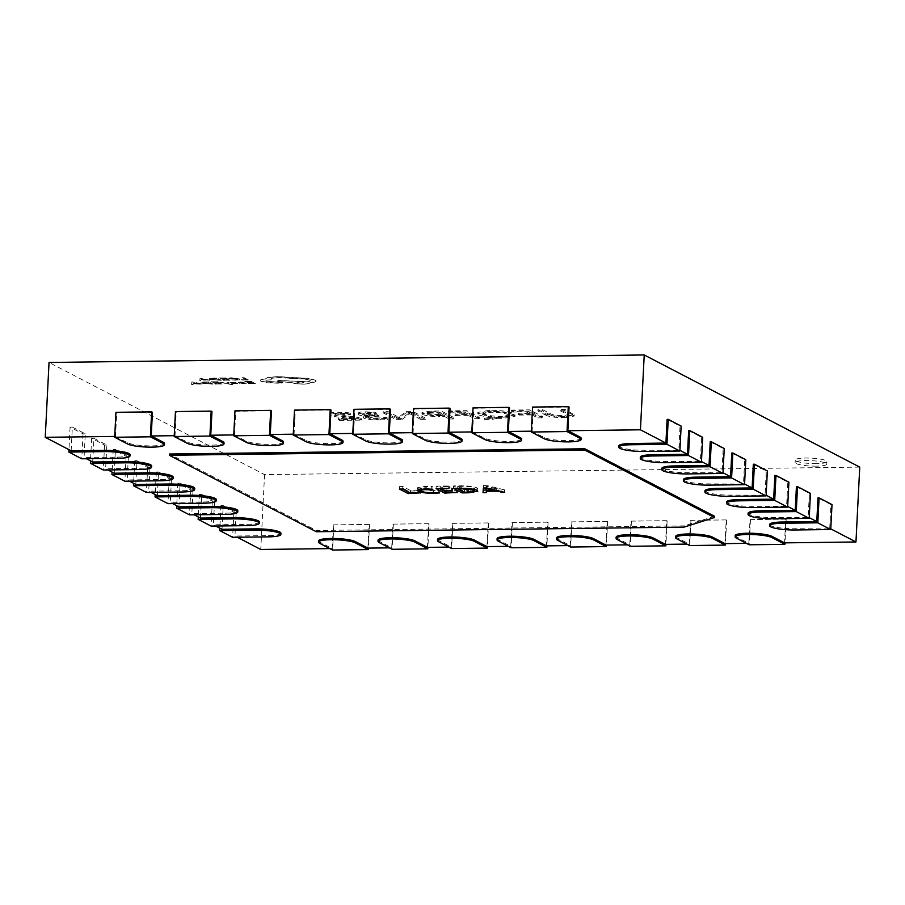 <?xml version="1.0" encoding="UTF-8"?>
<svg xmlns="http://www.w3.org/2000/svg" width="905" height="905" viewBox="0 0 905 905"><rect width="100%" height="100%" fill="white"/><g stroke="black" fill="none" stroke-linecap="round" stroke-linejoin="round"><path stroke-width="0.68" stroke-dasharray="4.53 3.39" d="M581.146 438.235A19.016 3.235 2.9 0 1 568.623 440.633A19.016 3.235 2.9 0 1 544.301 437.5L531.348 431.187M521.619 438.982A19.016 3.235 2.9 0 1 509.096 441.38A19.016 3.235 2.9 0 1 484.775 438.246L471.822 431.934M462.104 439.728A19.016 3.235 2.9 0 1 449.581 442.138A19.016 3.235 2.9 0 1 425.26 438.993L412.307 432.681M402.589 440.486A19.016 3.235 2.9 0 1 390.066 442.884A19.016 3.235 2.9 0 1 365.744 439.751L352.792 433.438M343.074 441.233A19.016 3.235 2.9 0 1 330.551 443.631A19.016 3.235 2.9 0 1 306.229 440.497L293.277 434.185M283.548 441.979A19.016 3.235 2.9 0 1 271.025 444.389A19.016 3.235 2.9 0 1 246.703 441.244L233.75 434.932M224.033 442.737A19.016 3.235 2.9 0 1 211.51 445.136A19.016 3.235 2.9 0 1 187.188 441.991L174.235 435.678M164.518 443.484A19.016 3.235 2.9 0 1 151.995 445.882A19.016 3.235 2.9 0 1 127.673 442.749L114.72 436.436M816.491 463.643A15.849 2.692 2.9 0 1 795.28 460.034A15.849 2.692 2.9 0 1 805.722 458.032A15.849 2.692 2.9 0 1 826.932 461.641A15.849 2.692 2.9 0 1 816.491 463.643M816.367 466.143A15.849 2.692 2.9 0 1 795.156 462.534A15.849 2.692 2.9 0 1 805.597 460.532A15.849 2.692 2.9 0 1 826.808 464.141A15.849 2.692 2.9 0 1 816.367 466.143M220.322 382.419L227.087 383.731L226.929 382.34L228.626 382.317L228.354 383.992L231.94 384.727L221.895 382.408M240.357 382.136L244.158 382.521L239.961 382.781L246.545 383.313L240.436 383.833L238.094 382.487L240.368 382.012L244.169 382.396L239.972 382.657L246.545 383.188L240.436 383.709L238.422 382.792L240.368 382.012M240.945 382.363L239.961 382.781L240.945 382.363M248.83 383.731L253.276 383.415L251.805 382.645L247.472 382.702L251.307 382.385L249.904 381.65L244.723 381.446L250.957 381.367L255.346 383.652L248.332 383.471M235.877 380.224L231.725 379.851L237.789 379.693L237.732 379.025L228.761 378.313L230.854 377.871L239.406 379.025L239.429 379.862L232.268 380.134M232.268 380.01L237.8 379.568L237.732 378.901L228.761 378.188L230.866 377.747L239.406 378.901L239.429 379.862L235.877 380.1M237.789 379.693L237.732 378.901L237.789 379.693M537.909 409.75L545.534 413.721C548.86 415.519 555.285 416.402 564.788 416.391L574.223 414.841L564.912 409.411L560.116 409.467L569.087 414.592L562.933 415.655C556.711 415.61 552.604 414.999 550.602 413.8L542.695 409.682L537.909 409.75L537.841 410.994L545.477 414.965L545.534 413.721M503.259 417.16L515.058 414.999L513.599 413.585C509.142 411.413 501.076 410.304 489.424 410.27L477.851 412.42L479.333 413.856L492.094 416.73L484.639 418.234L492.263 418.144L497.207 417.081L503.259 417.16L503.191 418.404L515.002 416.243L513.542 414.829L513.599 413.585M439.921 415.271L444.479 415.214L449.366 417.759L454.152 417.691L441.221 410.972L431.131 411.096L422.024 412.431L422.884 413.257C426.459 414.671 432.126 415.35 439.921 415.271L439.853 416.515L444.412 416.458L444.479 415.214M387.883 418.257L386.152 417.352L378.946 417.974C374.319 418.042 370.903 417.669 368.674 416.854L368.606 418.099L368.674 416.854C367.905 415.915 370.326 415.463 375.96 415.486L378.923 415.452L374.693 414.75C369.941 414.886 366.367 414.535 363.968 413.698L363.901 414.954L363.968 413.698C362.86 412.963 364.342 412.59 368.414 412.556L376.401 412.985L374.987 412.239L365.812 411.832C359.885 411.911 357.532 412.476 358.776 413.551C360.688 414.445 364.195 414.976 369.285 415.135L369.319 415.157C364.308 415.327 362.464 415.893 363.787 416.854C367.351 418.189 372.883 418.811 380.36 418.71L387.883 418.257L387.815 419.501L386.084 418.608L386.152 417.352M386.084 418.608L378.878 419.219C374.263 419.298 370.835 418.925 368.606 418.099C367.837 417.16 370.269 416.707 375.892 416.73L378.856 416.696L374.625 415.995C369.873 416.13 366.299 415.78 363.901 414.954C362.792 414.219 364.274 413.834 368.358 413.8L376.344 414.23L374.919 413.495L365.756 413.076C359.817 413.155 357.475 413.732 358.708 414.807L358.21 412.997L358.708 414.807C360.62 415.689 364.127 416.221 369.217 416.379L369.285 415.135M369.217 416.379L369.251 416.402C364.251 416.572 362.407 417.137 363.719 418.11L363.21 416.289L363.719 418.11C367.294 419.445 372.815 420.056 380.292 419.954L380.36 418.71M859.75 467.116L264.565 474.616L49.04 362.464M346.321 415.961L334.895 413.698L335.28 415.372L335.348 414.128C334.318 413.37 335.891 412.963 340.054 412.918L350.427 413.619L348.844 412.793L338.199 412.182C331.705 412.273 329.262 412.918 330.868 414.117C333.21 415.169 337.407 415.938 343.448 416.413L355.733 418.178L338.199 418.404L339.624 419.139L361.185 418.529C358.369 417.329 353.414 416.47 346.321 415.961L346.264 417.205L335.28 415.372C334.262 414.614 335.823 414.207 339.986 414.162L340.054 412.918M339.986 414.162L350.359 414.863L348.776 414.049L338.131 413.427C331.637 413.528 329.194 414.173 330.8 415.372L330.167 413.438L330.8 415.372C333.153 416.413 337.35 417.182 343.391 417.658L355.665 419.422L355.733 418.178M383.301 411.696L396.232 418.427L401.922 418.359L409.739 412.454L420.621 418.121L425.418 418.053L412.488 411.334L406.39 411.402L398.686 417.216L388.098 411.639L383.301 411.696L383.245 412.94L396.175 419.671L396.232 418.427M448.19 410.881L449.615 411.617L463.111 411.447L467.534 413.743L454.898 413.902L456.324 414.637L468.948 414.479L474.627 417.443L479.412 417.375L466.482 410.644L448.19 410.881L448.133 412.126L449.547 412.861L449.615 411.617M511.336 410.078L512.762 410.825L526.258 410.655L530.681 412.952L518.045 413.11L519.47 413.845L532.095 413.687L537.774 416.639L542.559 416.583L529.629 409.852L511.336 410.078L511.28 411.334L512.694 412.069L512.762 410.825M242.008 380.111L246.33 379.795L242.438 377.77L244.011 377.747L248.389 380.032L241.511 379.851M223.512 380.349L227.958 380.021L226.488 379.252L222.155 379.308L225.99 378.991L224.587 378.267L219.406 378.064L225.639 377.985L230.028 380.258L223.015 380.089M221.227 380.372L209.123 379.331L209.394 378.494L216.849 378.098L221.227 380.372L209.134 379.206L209.406 378.369L216.849 377.962L221.239 380.247M209.123 379.331L209.406 378.369L209.123 379.331M199.813 380.643L200.039 378.301L201.702 378.279L210.695 380.507L206.612 379.919L199.813 380.643L200.039 378.177L210.707 380.383L206.623 379.795L199.813 380.519M235.515 383.697L231.691 383.494L234.474 382.668L229.893 382.34L234.44 382.34L236.148 382.939L233.298 383.505L237.698 383.516M237.71 383.392L233.343 383.709L231.68 383.098L234.474 382.544L229.893 382.215L236.092 382.555L233.309 383.381L235.515 383.573M215.311 384.15L219.757 383.833L218.286 383.064L213.953 383.12L217.777 382.804L216.374 382.068L211.204 381.865L217.438 381.786L221.816 384.071L214.813 383.89M213.026 384.184L200.921 383.132L201.193 382.306L208.636 381.899L213.026 384.184L200.921 383.007L201.193 382.182L208.648 381.774L213.026 384.059M200.921 383.132L201.193 382.182L200.921 383.132M191.6 384.455L191.826 382.114L193.5 382.091L202.494 384.32L193.365 383.788L193.331 384.433L191.6 384.455L191.837 381.989L193.512 381.967L202.505 384.195L193.376 383.663L193.342 384.308L191.611 384.331M260.911 381.265L260.233 380.519L260.911 381.141C259.328 380.089 260.81 379.342 265.357 378.901L267.541 377.566L277.62 376.571L307.632 378.335L315.234 380.134L316.117 381.062L309.612 382.939C309.555 383.652 307.542 384.048 303.56 384.15C298.141 384.116 294.238 383.618 291.84 382.634L277.168 381.424L278.186 380.53L307.44 381.853C310.11 381.514 310.868 381.005 309.736 380.292C307.338 379.319 303.435 378.81 298.017 378.788L279.396 377.679C272.835 377.871 270.12 378.595 271.24 379.851L270.561 379.862C266.613 379.987 265.176 380.439 266.274 381.209L282.903 382.668L276.297 383.268L260.911 381.265C259.328 380.213 260.798 379.467 265.346 379.025L267.529 377.69L277.62 376.695L307.621 378.46L315.223 380.258L316.105 381.186L315.008 382.08L309.623 382.815C309.567 383.528 307.542 383.924 303.571 384.025C298.152 383.992 294.238 383.494 291.84 382.51L277.179 381.299L278.197 380.405L307.451 381.729C310.11 381.39 310.879 380.881 309.748 380.168C307.349 379.195 303.435 378.686 298.028 378.663L279.407 377.543C272.846 377.747 270.12 378.471 271.251 379.727L270.561 379.738C266.613 379.862 265.188 380.315 266.285 381.084L282.903 382.668L281.365 383.335L267.054 382.758L260.911 381.265M310.279 380.869L309.748 380.168L310.279 380.869M769.646 524.414A19.016 3.235 2.9 0 0 795.099 528.746L830.779 528.871M748.096 513.203A19.016 3.235 2.9 0 0 773.549 517.524L809.228 517.649M726.545 501.992A19.016 3.235 2.9 0 0 751.998 506.314L787.678 506.438M704.984 490.77A19.016 3.235 2.9 0 0 730.448 495.103L766.128 495.216M683.433 479.56A19.016 3.235 2.9 0 0 708.887 483.881L744.577 484.005M661.883 468.338A19.016 3.235 2.9 0 0 687.336 472.67L723.016 472.783M640.333 457.127A19.016 3.235 2.9 0 0 665.786 461.448L701.466 461.573M618.782 445.905A19.016 3.235 2.9 0 0 644.236 450.238L679.915 450.351M130.06 454.695A19.016 3.235 2.9 0 1 117.537 457.093L84.075 457.511L86.416 458.733M151.61 465.905A19.016 3.235 2.9 0 1 139.087 468.315L105.625 468.733L107.967 469.944M173.16 477.127A19.016 3.235 2.9 0 1 160.638 479.526L127.186 479.944L129.517 481.166M194.722 488.338A19.016 3.235 2.9 0 1 182.188 490.736L148.737 491.166L151.078 492.377M216.272 499.549A19.016 3.235 2.9 0 1 203.749 501.958L170.287 502.377L172.629 503.599M237.823 510.771A19.016 3.235 2.9 0 1 225.3 513.169L191.837 513.599L194.179 514.809M259.373 521.981A19.016 3.235 2.9 0 1 246.85 524.391L213.388 524.81L215.729 526.031M280.923 533.203A19.016 3.235 2.9 0 1 268.4 535.602L234.949 536.032L237.28 537.242M318.56 540.873A19.016 3.235 2.9 0 0 319.691 542.061L332.192 548.566L329.793 548.6M378.075 540.127A19.016 3.235 2.9 0 0 379.218 541.314L391.718 547.819L389.308 547.853M437.601 539.38A19.016 3.235 2.9 0 0 438.733 540.568L451.233 547.073L448.835 547.095M497.117 538.622A19.016 3.235 2.9 0 0 498.248 539.81L510.748 546.315L508.35 546.349M556.632 537.875A19.016 3.235 2.9 0 0 557.774 539.063L570.274 545.568L567.865 545.602M616.158 537.129A19.016 3.235 2.9 0 0 617.289 538.317L629.79 544.821L627.391 544.844M675.673 536.371A19.016 3.235 2.9 0 0 676.804 537.559L689.305 544.063L686.906 544.097M735.188 535.624A19.016 3.235 2.9 0 0 736.319 536.812L748.82 543.317L746.421 543.351M714.554 516.28L684.18 525.862L316.365 530.488L169.416 454.016M829.715 528.305L830.914 504.605L817.984 497.874M667.109 419.366L680.04 426.097L678.841 449.796M688.671 430.576L701.601 437.307L700.402 461.018M710.221 441.798L723.152 448.529L721.952 472.229M731.772 453.009L744.702 459.74L743.503 483.44M753.322 464.231L766.252 470.962L765.053 494.662M774.872 475.442L787.803 482.173L786.603 505.872M796.423 486.664L809.364 493.395L808.154 517.094M152.436 412.273L116.722 412.725L115.523 436.425M211.951 411.526L176.237 411.967L175.038 435.678M271.466 410.768L235.764 411.221L234.553 434.92M330.992 410.022L295.279 410.474L294.08 434.174M390.507 409.275L354.794 409.716L353.595 433.427M450.023 408.517L414.309 408.97L413.11 432.669M509.538 407.77L473.835 408.223L472.636 431.923M569.064 407.024L533.35 407.476L532.151 431.176M71.144 450.781L72.343 427.081L85.274 433.812L84.075 457.511M264.565 474.616L260.776 549.471M222.008 529.301L223.218 505.59L236.148 512.321L234.949 536.032M200.458 518.079L201.657 494.379L214.587 501.11L213.388 524.81M178.907 506.868L180.106 483.168L193.036 489.888L191.837 513.599M157.357 495.646L158.556 471.946L171.486 478.677L170.287 502.377M135.807 484.435L137.006 460.736L149.936 467.455L148.737 491.166M114.245 473.213L115.455 449.514L128.386 456.244L127.186 479.944M92.695 462.002L93.894 438.303L106.835 445.034L105.625 468.733M332.192 548.566L333.402 524.866L369.104 524.414L367.905 548.113M748.82 543.317L750.03 519.617L785.732 519.165L784.533 542.864M689.305 544.063L690.504 520.364L726.217 519.911L725.018 543.622M629.79 544.821L630.989 521.122L666.702 520.669L665.503 544.369M570.274 545.568L571.474 521.868L607.187 521.416L605.977 545.115M510.748 546.315L511.947 522.615L547.661 522.162L546.462 545.873M451.233 547.073L452.432 523.361L488.146 522.92L486.947 546.62M391.718 547.819L392.917 524.119L428.631 523.667L427.42 547.367M350.359 414.863L350.427 413.619M348.776 414.049L348.844 412.793M338.131 413.427L338.199 412.182M355.665 419.422L338.142 419.649L338.199 418.404M338.142 419.649L339.556 420.384L339.624 419.139M339.556 420.384L361.762 420.112L361.83 418.857M361.762 420.112L361.185 418.529M361.129 419.773C358.312 418.574 353.346 417.714 346.264 417.205M378.878 419.219L378.946 417.974M375.892 416.73L375.96 415.486M378.856 416.696L378.923 415.452M377.442 415.961L377.498 414.716M374.625 415.995L374.693 414.75M368.358 413.8L368.414 412.556M376.344 414.23L376.401 412.985M374.919 413.495L374.987 412.239M365.756 413.076L365.812 411.832M369.251 416.402L369.319 415.157M380.292 419.954L387.815 419.501M396.175 419.671L401.854 419.603L401.922 418.359M401.854 419.603L409.332 414.162L409.388 412.906M409.332 414.162L409.739 412.454M409.682 413.698L409.886 412.454M409.818 413.698L420.565 419.366L420.621 418.121M420.565 419.366L425.35 419.309L425.418 418.053M425.35 419.309L412.42 412.578L412.488 411.334M412.42 412.578L406.322 412.657L406.39 411.402M406.322 412.657L398.619 418.461L398.686 417.216M398.619 418.461L398.585 417.216M398.528 418.472L388.03 412.884L388.098 411.639M388.03 412.884L383.245 412.94M444.412 416.458L449.299 419.004L449.366 417.759M449.299 419.004L454.095 418.947L454.152 417.691M454.095 418.947L441.165 412.216L441.221 410.972M441.165 412.216L431.063 412.341L431.131 411.096M431.063 412.341L421.968 413.676L422.827 414.513L422.884 413.257M422.827 414.513C426.391 415.927 432.07 416.594 439.853 416.515M427.68 414.479L427.149 412.669L427.748 413.234C426.379 412.329 428.212 411.854 433.235 411.82L437.85 411.764L443.054 414.479L438.868 414.524C433.699 414.603 429.988 414.173 427.748 413.234L427.68 414.479C426.323 413.574 428.144 413.11 433.167 413.076L437.794 413.008L442.998 415.723L438.812 415.768C433.631 415.859 429.932 415.429 427.68 414.479M433.167 413.076L433.235 411.82M437.794 413.008L437.85 411.764M438.812 415.768L438.868 414.524M442.998 415.723L443.054 414.479M449.547 412.861L463.055 412.691L463.111 411.447M463.055 412.691L467.466 414.988L467.534 413.743M467.466 414.988L454.83 415.146L454.898 413.902M454.83 415.146L456.256 415.893L456.324 414.637M456.256 415.893L468.881 415.734L468.948 414.479M468.881 415.734L474.559 418.687L474.627 417.443M474.559 418.687L479.356 418.63L479.412 417.375M479.356 418.63L466.426 411.899L466.482 410.644M466.426 411.899L448.133 412.126M513.542 414.829C509.074 412.657 501.019 411.56 489.367 411.526L489.424 410.27M489.367 411.526L477.795 413.676L479.265 415.101L479.333 413.856M479.265 415.101L488.881 417.612L488.949 416.368M488.881 417.612L492.026 417.986L492.094 416.73M492.026 417.986L484.571 419.479L484.639 418.234M484.571 419.479L492.196 419.388L492.263 418.144M492.196 419.388L497.139 418.325L497.207 417.081M497.139 418.325L503.191 418.404M484.243 415.135L482.806 413.8L491.053 412.261C499.617 412.363 505.465 413.212 508.61 414.818L509.9 416.062L501.755 417.669C493.123 417.612 487.286 416.764 484.243 415.135L484.311 413.89L482.863 412.556L491.11 411.006C499.684 411.108 505.533 411.967 508.678 413.574L509.968 414.807L501.823 416.424C493.191 416.357 487.354 415.519 484.311 413.89M491.053 412.261L491.11 411.006M508.61 414.818L508.678 413.574M501.755 417.669L501.823 416.424M512.694 412.069L526.201 411.899L526.258 410.655M526.201 411.899L530.613 414.196L530.681 412.952M530.613 414.196L517.988 414.354L518.045 413.11M517.988 414.354L519.402 415.09L519.47 413.845M519.402 415.09L532.027 414.931L532.095 413.687M532.027 414.931L537.706 417.895L537.774 416.639M537.706 417.895L542.502 417.827L542.559 416.583M542.502 417.827L529.572 411.096L529.629 409.852M529.572 411.096L511.28 411.334M545.477 414.965C548.803 416.764 555.218 417.658 564.72 417.635L564.788 416.391M564.72 417.635L574.166 416.085L572.661 414.728L572.729 413.483M572.661 414.728L564.844 410.655L564.912 409.411M564.844 410.655L560.059 410.712L560.116 409.467M560.059 410.712L567.842 414.773L567.899 413.517M567.842 414.773L569.019 415.836L562.865 416.9L562.933 415.655M562.865 416.9C556.643 416.866 552.536 416.243 550.545 415.056L550.602 413.8M550.545 415.056L542.638 410.938L542.695 409.682M542.638 410.938L537.841 410.994M785.732 519.165L750.03 519.617M750.46 519.843L749.193 544.787M786.174 519.391L784.974 542.864M726.217 519.911L690.504 520.364M690.934 520.59L689.678 545.545M726.647 520.137L725.459 543.611M666.702 520.669L630.989 521.122M631.418 521.337L630.152 546.292M667.132 520.895L665.944 544.358M607.187 521.416L571.474 521.868M571.903 522.095L570.636 547.039M607.617 521.642L606.429 545.115M547.661 522.162L511.947 522.615M512.388 522.841L511.121 547.785M548.091 522.389L546.903 545.862M488.146 522.92L452.432 523.361M452.862 523.588L451.606 548.543M488.576 523.135L487.388 546.609M428.631 523.667L392.917 524.119M393.347 524.346L392.08 549.29M429.06 523.893L427.873 547.367M369.104 524.414L333.402 524.866M333.832 525.092L332.565 550.036M369.534 524.64L368.346 548.113M236.148 512.321L233.897 512.354L220.956 505.624L223.218 505.59M220.956 505.624L219.825 528.158M233.897 512.354L232.63 537.298M214.587 501.11L212.336 501.132L199.405 494.413L201.657 494.379M199.405 494.413L198.263 516.936M212.336 501.132L211.08 526.088M193.036 489.888L190.785 489.922L177.855 483.191L180.106 483.168M177.855 483.191L176.713 505.725M190.785 489.922L189.518 514.866M171.486 478.677L169.235 478.7L156.305 471.98L158.556 471.946M156.305 471.98L155.162 494.503M169.235 478.7L167.968 503.655M149.936 467.455L147.685 467.489L134.755 460.758L137.006 460.736M134.755 460.758L133.612 483.293M147.685 467.489L146.418 492.433M128.386 456.244L126.134 456.278L113.204 449.547L115.455 449.514M113.204 449.547L112.062 472.082M126.134 456.278L124.867 481.222M106.835 445.034L104.573 445.056L91.643 438.325L93.894 438.303M91.643 438.325L90.5 460.86M104.573 445.056L103.317 470.012M85.274 433.812L83.022 433.846L70.092 427.115L72.343 427.081M70.092 427.115L68.95 449.649M83.022 433.846L81.767 458.79M116.722 412.725L115.942 412.318M176.237 411.967L175.457 411.56M235.764 411.221L234.972 410.813M295.279 410.474L294.498 410.067M354.794 409.716L354.013 409.309M414.309 408.97L413.528 408.562M473.835 408.223L473.044 407.816M533.35 407.476L532.57 407.069M681.148 426.085L680.04 426.097M702.699 437.296L701.601 437.307M724.249 448.518L723.152 448.529M745.799 459.729L744.702 459.74M767.35 470.951L766.252 470.962M788.911 482.161L787.803 482.173M810.461 493.372L809.364 493.395M832.012 504.594L830.914 504.605M316.365 530.488L316.298 531.744M684.18 525.862L684.112 527.106M504.504 492.343L504.628 489.854L496.313 488.666L486.483 488.791L486.2 490.08M486.585 487.976L486.72 485.487L504.628 489.854M483.394 488.021L483.519 485.521L486.72 485.487M483.021 492.614L483.519 485.521M486.505 492.569L486.63 490.08M486.381 490.781L486.483 488.791M496.234 490.329L496.313 488.666M501.065 491.506L501.144 489.899M494.221 489.843L494.3 488.191L486.064 486.053L486.336 488.293L494.3 488.191M486.211 490.781L486.336 488.293M487.026 488.089L487.116 486.358M486.042 487.987L486.143 486.053M485.974 487.987L486.064 486.053M486.166 488.87L486.29 486.37M462.195 491.223L462.24 490.386L453.62 485.894L460.34 485.815C468.043 485.781 473.587 486.449 476.98 487.84L477.908 488.745L475.555 489.809M468.609 492.286L468.711 490.306L462.24 490.386M474.582 489.967L468.711 490.306M476.856 490.34L476.98 487.84M460.215 488.304L460.34 485.815M453.496 488.395L453.62 485.894M457.659 488.338L457.76 486.347L464.491 489.854L474.639 488.689L473.813 487.897C471.426 486.8 467.24 486.268 461.267 486.302L457.76 486.347M461.165 488.304L461.267 486.302M464.356 492.343L464.491 489.854M467.738 492.309L467.862 489.809M473.745 489.345L473.813 487.897M457.466 492.942L457.591 490.442L444.819 490.601L436.199 486.121L448.394 485.962L449.344 486.46L440.339 486.573L443.179 488.044L451.595 487.942L452.545 488.44L444.117 488.542L447.07 490.069L457.591 490.442M456.516 492.444L456.652 489.956M446.946 492.569L447.07 490.069M444.027 490.533L444.117 488.542M452.421 490.929L452.545 488.44M451.471 490.442L451.595 487.942M443.054 490.544L443.179 488.044M440.237 488.564L440.339 486.573M449.208 488.949L449.344 486.46M448.269 488.462L448.394 485.962M436.074 488.61L436.199 486.121M444.774 491.438L444.819 490.601M439.604 492.931L439.728 490.431L433.733 490.804L420.508 489.537M438.654 492.433L438.778 489.944L439.728 490.431M433.099 492.795L433.224 490.306L438.778 489.944M421.311 491.144L421.436 488.655C423.585 489.718 427.511 490.261 433.224 490.306M426.719 488.677L426.821 486.686L420.587 487.84L421.436 488.655M432.816 489.401L432.941 486.901L426.821 486.686M431.662 488.791L431.787 486.302L432.941 486.901M425.723 488.689L425.848 486.189L431.787 486.302M418.28 489.458L417.307 487.75L425.848 486.189M419.366 489.175L418.314 488.734M433.631 492.784L433.733 490.804M420.305 493.406L420.429 490.917L408.234 491.064L399.614 486.585L402.815 486.539L410.485 490.533L420.429 490.917M419.354 492.92L419.49 490.42M410.361 493.033L410.485 490.533M402.68 489.039L402.815 486.539M399.49 489.073L399.614 486.585M408.2 491.901L408.234 491.064M241.511 379.727L246.33 379.795M246.33 379.67L242.438 377.77M242.45 377.645L244.011 377.747M244.011 377.623L248.389 380.032M248.4 379.908L242.008 379.987M239.406 378.901L239.44 379.738L239.406 378.901M223.026 379.964L227.958 380.021M227.97 379.896L226.488 379.252M226.499 379.127L222.155 379.308M221.668 378.923L225.99 378.991M225.99 378.867L224.587 378.267M224.587 378.143L219.915 378.324M219.417 377.939L225.639 377.985M225.65 377.86L230.028 380.258M230.028 380.134L223.524 380.224M215.797 378.245L219.168 380.01L210.786 379.195L210.888 378.528L215.797 378.245L219.168 380.134L210.786 379.319L210.876 378.652L215.786 378.369M210.786 379.195L210.888 378.528L210.786 379.195M205.627 379.546L201.566 379.591L201.453 378.46L205.627 379.546L201.555 379.715L201.442 378.584L205.616 379.67M248.343 383.347L253.276 383.415M253.287 383.279L251.805 382.645M251.816 382.521L247.472 382.702M246.986 382.306L251.307 382.385M251.307 382.261L249.904 381.65M249.904 381.525L245.232 381.706M244.735 381.322L250.957 381.367M250.968 381.243L255.346 383.652M255.346 383.528L248.841 383.607M244.169 382.985L240.391 382.872L244.158 383.109M221.906 382.283L226.612 383.596M227.031 383.471L226.929 382.34M226.929 382.215L228.626 382.317M228.626 382.193L228.354 383.992M228.365 383.856L232.381 384.444M232.879 384.568L220.334 382.295M214.813 383.765L219.757 383.833M219.768 383.709L218.286 383.064M218.286 382.939L213.953 383.12M213.456 382.736L217.777 382.804M217.788 382.679L216.374 382.068M216.386 381.944L211.702 382.136M211.204 381.74L217.438 381.786M217.438 381.661L221.816 384.071M221.827 383.946L215.311 384.025M207.584 382.057L210.967 383.822L202.584 382.996L202.675 382.34L207.584 382.057L210.956 383.946L202.573 383.12L202.675 382.464L207.584 382.182M202.584 382.996L202.675 382.34L202.584 382.996M197.426 383.347L193.365 383.403L193.251 382.272L197.426 383.347L193.353 383.528L193.24 382.396L197.414 383.471M301.784 383.053C296.636 382.679 295.822 382.249 299.351 381.786C304.476 382.148 305.29 382.566 301.784 383.053L301.772 383.177C296.625 382.804 295.822 382.374 299.34 381.91C304.465 382.272 305.279 382.691 301.772 383.177L304.137 382.725L301.784 383.053M299.34 381.91L296.987 382.363L299.351 381.786M544.301 437.5L544.233 438.744M484.775 438.246L484.718 439.491M425.26 438.993L425.203 440.249M365.744 439.751L365.677 440.995M306.229 440.497L306.161 441.742M246.703 441.244L246.646 442.488M187.188 441.991L187.12 443.246M127.673 442.749L127.605 443.993M343.391 417.658L343.448 416.413M411.492 414.648L411.549 413.393M399.162 417.986L399.229 416.741M396.876 417.488L396.944 416.243M736.319 536.812L736.263 538.056M676.804 537.559L676.748 538.814M617.289 538.317L617.221 539.561M557.774 539.063L557.706 540.308M498.248 539.81L498.191 541.066M438.733 540.568L438.665 541.812M379.218 541.314L379.15 542.559M319.691 542.061L319.635 543.305M268.4 535.602L268.344 536.857M246.85 524.391L246.782 525.635M225.3 513.169L225.232 514.425M203.749 501.958L203.682 503.203M182.188 490.736L182.131 491.992M160.638 479.526L160.581 480.77M139.087 468.315L139.031 469.559M117.537 457.093L117.469 458.337M644.236 450.238L644.168 451.482M665.786 461.448L665.718 462.693M687.336 472.67L687.28 473.915M708.887 483.881L708.83 485.125M730.448 495.103L730.38 496.347M751.998 506.314L751.931 507.558M773.549 517.524L773.481 518.78M795.099 528.746L795.043 529.991M795.156 462.534L795.28 460.034M826.808 464.141L826.932 461.641M422.024 412.431L421.968 413.676M515.058 414.999L515.002 416.243M477.851 412.42L477.795 413.676M482.863 412.556L482.806 413.8M509.968 414.807L509.9 416.062M574.223 414.841L574.166 416.085M569.087 414.592L569.019 415.836M477.908 488.745L477.783 491.245M474.639 488.689L474.605 489.537M420.587 487.84L420.531 488.994M417.307 487.75L417.182 490.25"/><path stroke-width="1.36" d="M568.555 441.878A19.016 3.235 2.9 0 1 544.233 438.744L531.303 432.013L567.016 431.561L579.947 438.292A19.016 3.235 2.9 0 1 581.078 439.479A19.016 3.235 2.9 0 1 568.555 441.878M509.04 442.635A19.016 3.235 2.9 0 1 484.718 439.491L471.788 432.76L507.501 432.319L520.432 439.038A19.016 3.235 2.9 0 1 521.563 440.226A19.016 3.235 2.9 0 1 509.04 442.635M449.525 443.382A19.016 3.235 2.9 0 1 425.203 440.249L412.261 433.518L447.975 433.065L460.905 439.796A19.016 3.235 2.9 0 1 462.048 440.984A19.016 3.235 2.9 0 1 449.525 443.382M389.998 444.129A19.016 3.235 2.9 0 1 365.677 440.995L352.746 434.264L388.46 433.812L401.39 440.543A19.016 3.235 2.9 0 1 402.521 441.731A19.016 3.235 2.9 0 1 389.998 444.129M330.483 444.887A19.016 3.235 2.9 0 1 306.161 441.742L293.231 435.011L328.945 434.558L341.875 441.289A19.016 3.235 2.9 0 1 343.006 442.477A19.016 3.235 2.9 0 1 330.483 444.887M270.968 445.633A19.016 3.235 2.9 0 1 246.646 442.488L233.716 435.769L269.418 435.316L282.349 442.047A19.016 3.235 2.9 0 1 283.491 443.235A19.016 3.235 2.9 0 1 270.968 445.633M211.442 446.38A19.016 3.235 2.9 0 1 187.12 443.246L174.19 436.515L209.903 436.063L222.834 442.794A19.016 3.235 2.9 0 1 223.965 443.982A19.016 3.235 2.9 0 1 211.442 446.38M151.927 447.138A19.016 3.235 2.9 0 1 127.605 443.993L114.675 437.262L150.388 436.81L163.319 443.541A19.016 3.235 2.9 0 1 164.45 444.728A19.016 3.235 2.9 0 1 151.927 447.138M129.992 455.939A19.016 3.235 2.9 0 1 117.469 458.337L81.767 458.79L68.825 452.059L104.539 451.606A19.016 3.235 2.9 0 1 129.992 455.939L130.06 454.695A19.016 3.235 2.9 0 0 104.607 450.362L71.144 450.781L45.25 437.307L49.04 362.464L644.224 354.964L859.75 467.116L855.96 541.971L784.533 542.864L772.033 536.36L771.976 537.615L784.907 544.335L749.193 544.787L736.263 538.056A19.016 3.235 2.9 0 1 735.132 536.869A19.016 3.235 2.9 0 1 750.912 534.482A19.016 3.235 2.9 0 1 771.976 537.615M410.361 493.033L419.354 492.92L408.11 493.564L399.49 489.073L402.68 489.039L410.361 493.033M433.099 492.795L439.604 492.931L433.597 493.293C426.232 493.282 421.097 492.592 418.189 491.223L417.182 490.25L425.723 488.689L432.816 489.401L426.696 489.175L420.463 490.329L421.311 491.144C423.461 492.207 427.386 492.761 433.099 492.795M446.946 492.569L456.516 492.444L444.694 493.101L436.074 488.61L448.269 488.462L440.215 489.062L443.054 490.544L452.421 490.929L443.993 491.03L446.946 492.569M476.856 490.34L477.783 491.245L468.586 492.795L462.116 492.886L453.496 488.395L460.215 488.304C467.919 488.27 473.462 488.949 476.856 490.34M714.486 517.536L684.112 527.106L316.298 531.744L169.348 455.272L584.777 450.034L714.486 517.536L714.554 516.28L584.845 448.79L584.777 450.034M483.394 488.021L486.585 487.976L504.504 492.343L496.189 491.166L486.358 491.291L486.505 492.569L483.021 492.614L483.394 488.021M830.779 528.871L855.96 541.971M816.785 521.574L817.984 497.874L819.082 497.863L817.815 522.819L830.745 529.538L795.043 529.991A19.016 3.235 2.9 0 1 769.578 525.669L769.646 524.414A19.016 3.235 2.9 0 1 782.169 522.015L816.785 521.574L809.228 517.649M795.224 510.363L796.423 486.664L797.531 486.652L796.264 511.597L809.194 518.327L773.481 518.78A19.016 3.235 2.9 0 1 748.028 514.447L748.096 513.203A19.016 3.235 2.9 0 1 760.619 510.805L795.224 510.363L787.678 506.438M773.673 499.153L774.872 475.442L775.981 475.43L774.714 500.386L787.644 507.105L751.931 507.558A19.016 3.235 2.9 0 1 726.477 503.237L726.545 501.992A19.016 3.235 2.9 0 1 739.068 499.583L773.673 499.153L766.128 495.216M752.123 487.931L753.322 464.231L754.419 464.22L753.164 489.164L766.094 495.895L730.38 496.347A19.016 3.235 2.9 0 1 704.927 492.015L704.984 490.77A19.016 3.235 2.9 0 1 717.507 488.372L752.123 487.931L744.577 484.005M730.573 476.72L731.772 453.009L732.869 452.998L731.602 477.953L744.543 484.684L708.83 485.125A19.016 3.235 2.9 0 1 683.377 480.804L683.433 479.56A19.016 3.235 2.9 0 1 695.956 477.15L730.573 476.72L723.016 472.783M709.022 465.498L710.221 441.798L711.319 441.787L710.052 466.731L722.982 473.462L687.28 473.915A19.016 3.235 2.9 0 1 661.815 469.582L661.883 468.338A19.016 3.235 2.9 0 1 674.406 465.939L709.022 465.498L701.466 461.573M687.461 454.287L688.671 430.576L689.768 430.565L688.501 455.52L701.432 462.251L665.718 462.693A19.016 3.235 2.9 0 1 640.265 458.371L640.333 457.127A19.016 3.235 2.9 0 1 652.856 454.717L687.461 454.287L679.915 450.351M665.91 443.065L667.109 419.366L668.218 419.354L666.951 444.298L679.881 451.029L644.168 451.482A19.016 3.235 2.9 0 1 618.715 447.149L618.782 445.905A19.016 3.235 2.9 0 1 631.305 443.507L665.91 443.065L640.435 429.807L567.865 430.723L580.015 437.047A19.016 3.235 2.9 0 1 581.146 438.235L581.078 439.479M521.563 440.226L521.619 438.982A19.016 3.235 2.9 0 0 520.488 437.794L508.339 431.47L531.348 431.187M462.048 440.984L462.104 439.728A19.016 3.235 2.9 0 0 460.973 438.54L448.823 432.228L471.822 431.934M402.521 441.731L402.589 440.486A19.016 3.235 2.9 0 0 401.458 439.298L389.308 432.975L412.307 432.681M343.006 442.477L343.074 441.233A19.016 3.235 2.9 0 0 341.932 440.045L329.782 433.721L352.792 433.438M283.491 443.235L283.548 441.979A19.016 3.235 2.9 0 0 282.417 440.792L270.267 434.479L293.277 434.185M223.965 443.982L224.033 442.737A19.016 3.235 2.9 0 0 222.901 441.55L210.752 435.226L233.75 434.932M164.45 444.728L164.518 443.484A19.016 3.235 2.9 0 0 163.375 442.296L151.237 435.972L174.235 435.678M45.25 437.307L114.72 436.436M151.554 467.15A19.016 3.235 2.9 0 1 139.031 469.559L103.317 470.012L90.387 463.281L126.089 462.828A19.016 3.235 2.9 0 1 151.554 467.15L151.61 465.905A19.016 3.235 2.9 0 0 126.157 461.584L92.695 462.002L86.416 458.733M173.104 478.372A19.016 3.235 2.9 0 1 160.581 480.77L124.867 481.222L111.937 474.492L147.651 474.039A19.016 3.235 2.9 0 1 173.104 478.372L173.16 477.127A19.016 3.235 2.9 0 0 147.707 472.795L114.245 473.213L107.967 469.944M194.654 489.582A19.016 3.235 2.9 0 1 182.131 491.992L146.418 492.433L133.488 485.714L169.201 485.261A19.016 3.235 2.9 0 1 194.654 489.582L194.722 488.338A19.016 3.235 2.9 0 0 169.258 484.017L135.807 484.435L129.517 481.166M216.205 500.804A19.016 3.235 2.9 0 1 203.682 503.203L167.968 503.655L155.038 496.924L190.751 496.472A19.016 3.235 2.9 0 1 216.205 500.804L216.272 499.549A19.016 3.235 2.9 0 0 190.819 495.227L157.357 495.646L151.078 492.377M237.755 512.015A19.016 3.235 2.9 0 1 225.232 514.425L189.518 514.866L176.588 508.146L212.302 507.694A19.016 3.235 2.9 0 1 237.755 512.015L237.823 510.771A19.016 3.235 2.9 0 0 212.37 506.438L178.907 506.868L172.629 503.599M259.316 523.237A19.016 3.235 2.9 0 1 246.782 525.635L211.08 526.088L198.15 519.357L233.852 518.904A19.016 3.235 2.9 0 1 259.316 523.237L259.373 521.981A19.016 3.235 2.9 0 0 233.92 517.66L200.458 518.079L194.179 514.809M280.867 534.448A19.016 3.235 2.9 0 1 268.344 536.857L232.63 537.298L219.7 530.568L255.414 530.126A19.016 3.235 2.9 0 1 280.867 534.448L280.923 533.203A19.016 3.235 2.9 0 0 255.47 528.871L222.008 529.301L215.729 526.031M329.793 548.6L260.776 549.471L237.28 537.242M318.503 542.129A19.016 3.235 2.9 0 1 334.284 539.731A19.016 3.235 2.9 0 1 355.348 542.864L368.278 549.595L332.565 550.036L319.635 543.305A19.016 3.235 2.9 0 1 318.503 542.129L318.56 540.873A19.016 3.235 2.9 0 1 334.352 538.486A19.016 3.235 2.9 0 1 355.405 541.609L367.905 548.113L389.308 547.853M378.019 541.371A19.016 3.235 2.9 0 1 393.799 538.984A19.016 3.235 2.9 0 1 414.863 542.106L427.794 548.837L392.08 549.29L379.15 542.559A19.016 3.235 2.9 0 1 378.019 541.371L378.075 540.127A19.016 3.235 2.9 0 1 393.867 537.74A19.016 3.235 2.9 0 1 414.92 540.862L427.42 547.367L448.835 547.095M437.534 540.624A19.016 3.235 2.9 0 1 453.326 538.237A19.016 3.235 2.9 0 1 474.378 541.36L487.309 548.091L451.606 548.543L438.665 541.812A19.016 3.235 2.9 0 1 437.534 540.624L437.601 539.38A19.016 3.235 2.9 0 1 453.382 536.982A19.016 3.235 2.9 0 1 474.446 540.115L486.947 546.62L508.35 546.349M497.049 539.878A19.016 3.235 2.9 0 1 512.841 537.48A19.016 3.235 2.9 0 1 533.893 540.613L546.835 547.344L511.121 547.785L498.191 541.066A19.016 3.235 2.9 0 1 497.049 539.878L497.117 538.622A19.016 3.235 2.9 0 1 512.909 536.235A19.016 3.235 2.9 0 1 533.961 539.369L546.462 545.873L567.865 545.602M556.575 539.12A19.016 3.235 2.9 0 1 572.356 536.733A19.016 3.235 2.9 0 1 593.42 539.855L606.35 546.586L570.636 547.039L557.706 540.308A19.016 3.235 2.9 0 1 556.575 539.12L556.632 537.875A19.016 3.235 2.9 0 1 572.424 535.489A19.016 3.235 2.9 0 1 593.476 538.611L605.977 545.115L627.391 544.844M616.09 538.373A19.016 3.235 2.9 0 1 631.882 535.986A19.016 3.235 2.9 0 1 652.935 539.109L665.865 545.839L630.152 546.292L617.221 539.561A19.016 3.235 2.9 0 1 616.09 538.373L616.158 537.129A19.016 3.235 2.9 0 1 631.939 534.742A19.016 3.235 2.9 0 1 653.003 537.864L665.503 544.369L686.906 544.097M675.605 537.627A19.016 3.235 2.9 0 1 691.397 535.24A19.016 3.235 2.9 0 1 712.45 538.362L725.38 545.093L689.678 545.545L676.748 538.814A19.016 3.235 2.9 0 1 675.605 537.627L675.673 536.371A19.016 3.235 2.9 0 1 691.465 533.984A19.016 3.235 2.9 0 1 712.518 537.118L725.018 543.622L746.421 543.351M735.132 536.869L735.188 535.624A19.016 3.235 2.9 0 1 750.98 533.237A19.016 3.235 2.9 0 1 772.033 536.36M169.348 455.272L169.416 454.016L584.845 448.79M644.224 354.964L640.435 429.807M567.865 430.723L569.064 407.024L568.283 406.617L567.016 431.561M151.237 435.972L152.436 412.273L151.644 411.865L150.388 436.81M210.752 435.226L211.951 411.526L211.17 411.119L209.903 436.063M270.267 434.479L271.466 410.768L270.686 410.361L269.418 435.316M329.782 433.721L330.992 410.022L330.201 409.614L328.945 434.558M389.308 432.975L390.507 409.275L389.727 408.868L388.46 433.812M448.823 432.228L450.023 408.517L449.242 408.11L447.975 433.065M508.339 431.47L509.538 407.77L508.757 407.363L507.501 432.319M784.974 542.864L784.907 544.335M725.459 543.611L725.38 545.093M665.944 544.358L665.865 545.839M606.429 545.115L606.35 546.586M546.903 545.862L546.835 547.344M487.388 546.609L487.309 548.091M427.873 547.367L427.794 548.837M368.346 548.113L368.278 549.595M219.825 528.158L219.7 530.568M198.263 516.936L198.15 519.357M176.713 505.725L176.588 508.146M155.162 494.503L155.038 496.924M133.612 483.293L133.488 485.714M112.062 472.082L111.937 474.492M90.5 460.86L90.387 463.281M68.95 449.649L68.825 452.059M114.675 437.262L115.942 412.318L151.644 411.865M174.19 436.515L175.457 411.56L211.17 411.119M233.716 435.769L234.972 410.813L270.686 410.361M293.231 435.011L294.498 410.067L330.201 409.614M352.746 434.264L354.013 409.309L389.727 408.868M412.261 433.518L413.528 408.562L449.242 408.11M471.788 432.76L473.044 407.816L508.757 407.363M531.303 432.013L532.57 407.069L568.283 406.617M668.218 419.354L681.148 426.085L679.881 451.029M618.715 447.149A19.016 3.235 2.9 0 1 631.238 444.751L666.951 444.298M689.768 430.565L702.699 437.296L701.432 462.251M640.265 458.371A19.016 3.235 2.9 0 1 652.788 455.973L688.501 455.52M711.319 441.787L724.249 448.518L722.982 473.462M661.815 469.582A19.016 3.235 2.9 0 1 674.338 467.184L710.052 466.731M732.869 452.998L745.799 459.729L744.543 484.684M683.377 480.804A19.016 3.235 2.9 0 1 695.9 478.394L731.602 477.953M754.419 464.22L767.35 470.951L766.094 495.895M704.927 492.015A19.016 3.235 2.9 0 1 717.45 489.616L753.164 489.164M775.981 475.43L788.911 482.161L787.644 507.105M726.477 503.237A19.016 3.235 2.9 0 1 739 500.827L774.714 500.386M797.531 486.652L810.461 493.372L809.194 518.327M748.028 514.447A19.016 3.235 2.9 0 1 760.551 512.049L796.264 511.597M819.082 497.863L832.012 504.594L830.745 529.538M769.578 525.669A19.016 3.235 2.9 0 1 782.101 523.26L817.815 522.819M486.2 490.08L483.225 490.125M496.189 491.166L496.234 490.329M501.019 492.388L501.065 491.506M494.175 490.68L485.94 488.542L486.211 490.781L494.175 490.68L494.221 489.843M486.992 488.858L487.026 488.089M462.116 492.886L462.195 491.223M475.555 489.809L474.582 489.967M457.636 488.847L464.356 492.343L474.514 491.177L473.688 490.397C471.301 489.3 467.116 488.768 461.143 488.802L457.659 488.338M473.688 490.397L473.745 489.345M444.694 493.101L444.774 491.438M418.189 491.223L418.28 489.458M420.508 489.537L419.366 489.175M408.11 493.564L408.2 491.901M712.518 537.118L712.45 538.362M653.003 537.864L652.935 539.109M593.476 538.611L593.42 539.855M533.961 539.369L533.893 540.613M474.446 540.115L474.378 541.36M414.92 540.862L414.863 542.106M355.405 541.609L355.348 542.864M255.47 528.871L255.414 530.126M233.92 517.66L233.852 518.904M212.37 506.438L212.302 507.694M190.819 495.227L190.751 496.472M169.258 484.017L169.201 485.261M147.707 472.795L147.651 474.039M126.157 461.584L126.089 462.828M104.607 450.362L104.539 451.606M163.375 442.296L163.319 443.541M222.901 441.55L222.834 442.794M282.417 440.792L282.349 442.047M341.932 440.045L341.875 441.289M401.458 439.298L401.39 440.543M460.973 438.54L460.905 439.796M520.488 437.794L520.432 439.038M580.015 437.047L579.947 438.292M631.305 443.507L631.238 444.751M652.856 454.717L652.788 455.973M674.406 465.939L674.338 467.184M695.956 477.15L695.9 478.394M717.507 488.372L717.45 489.616M739.068 499.583L739 500.827M760.619 510.805L760.551 512.049M782.169 522.015L782.101 523.26M474.639 488.689L474.514 491.177M420.531 488.994L420.463 490.329"/></g></svg>
